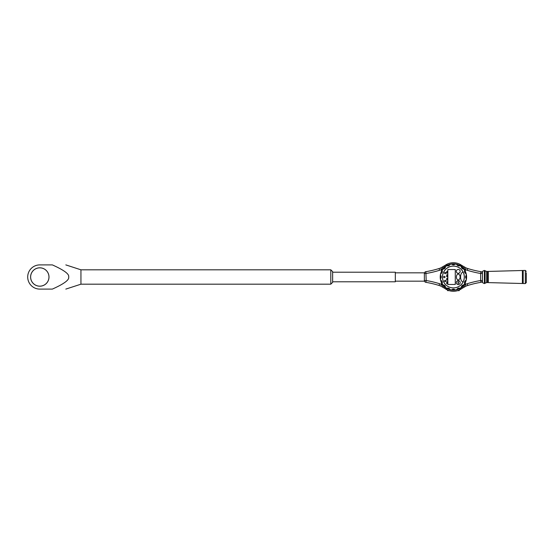 <?xml version="1.0" encoding="UTF-8"?>
<svg xmlns="http://www.w3.org/2000/svg" width="554" height="554" viewBox="0 0 554 554"><rect width="100%" height="100%" fill="white"/><g stroke="black" fill="none" stroke-linecap="round" stroke-linejoin="round"><path stroke-width="0.83" d="M457.611 290.642L459.218 290.642L459.218 290.047M458.691 290.261L458.691 290.642M450.173 290.843L450.79 291.037M456.025 291.037L456.565 290.926M459.474 289.922L461.953 288.44A14.279 14.279 0 0 1 444.855 288.44L447.334 289.922L445.541 287.588A13.192 13.192 0 0 0 461.267 287.588L459.474 289.922M445.541 287.588L442.778 284.818L441.496 282.672L441.496 284.437A21.177 21.177 0 0 0 439.62 283.745L439.08 285.476A19.362 19.362 0 0 1 440.79 286.106L444.855 288.44A19.362 19.362 0 0 0 443.138 287.291A1.814 1.184 120.7 0 1 442.778 285.726L441.496 284.437L440.79 286.106A19.362 19.362 0 0 0 439.08 285.476A96.805 96.805 0 0 0 425.881 282.325A1.814 1.814 0 0 1 424.364 280.532C424.502 281.397 424.502 281.397 424.364 280.532C424.502 281.397 424.502 281.397 424.364 280.532L424.364 273.468L424.364 280.532L426.178 280.532L425.881 282.325A1.814 1.814 0 0 1 424.489 281.19M467.188 283.745A21.177 21.177 0 0 0 465.312 284.437L464.03 285.726A1.814 1.184 59.3 0 1 463.67 287.291A19.362 19.362 0 0 0 461.953 288.44L466.018 286.106A19.362 19.362 0 0 1 467.735 285.476A96.805 96.805 0 0 1 480.927 282.325A1.814 1.814 0 0 0 482.444 280.532A1.814 1.814 0 0 1 480.927 282.325L480.63 280.532A98.619 98.619 0 0 0 467.188 283.745L467.735 285.476M461.267 266.412A13.192 13.192 0 0 0 445.541 266.412L447.334 264.078A14.279 14.279 0 0 1 459.474 264.078L464.03 269.182L465.312 271.328A13.192 13.192 0 0 1 465.312 282.672L465.312 284.437L466.018 286.106A19.362 19.362 0 0 0 464.266 286.951M465.312 282.672L464.03 284.818L461.267 287.588M442.542 267.049A19.362 19.362 0 0 1 440.79 267.894L441.496 269.563L442.778 268.274A1.814 1.184 -120.7 0 1 443.138 266.709A19.362 19.362 0 0 0 444.855 265.56A14.279 14.279 0 0 1 447.334 264.078L440.79 267.894A19.362 19.362 0 0 1 439.08 268.524A96.805 96.805 0 0 1 425.881 271.675A1.814 1.814 0 0 0 424.364 273.468C424.502 272.603 424.502 272.603 424.364 273.468C424.502 272.603 424.502 272.603 424.364 273.468L426.178 273.468A98.619 98.619 0 0 0 439.62 270.255A21.177 21.177 0 0 0 441.496 269.563L441.496 271.328A13.192 13.192 0 0 0 442.778 284.818L442.778 285.726L444.661 286.986A1.814 1.136 126.8 0 0 444.855 288.44M461.953 288.44A1.814 1.136 53.2 0 0 462.147 286.986L464.03 285.726L464.03 284.818A13.192 13.192 0 0 0 465.235 282.838M465.235 271.162A13.192 13.192 0 0 0 464.03 269.182L464.03 268.274L465.312 269.563L466.018 267.894L459.474 264.078A14.279 14.279 0 0 1 461.953 265.56A19.362 19.362 0 0 0 463.67 266.709A1.814 1.184 -59.3 0 1 464.03 268.274L462.147 267.014A1.814 1.136 -53.2 0 0 461.953 265.56M445.541 266.412L442.778 269.182A13.192 13.192 0 0 0 441.58 271.162M441.496 271.328L442.778 269.182L442.778 268.274L444.661 267.014A1.814 1.136 -126.8 0 1 444.855 265.56M465.312 271.328L465.312 269.563A21.177 21.177 0 0 0 467.188 270.255L467.735 268.524A96.805 96.805 0 0 0 480.927 271.675A96.805 96.805 0 0 1 467.735 268.524A19.362 19.362 0 0 1 464.266 267.049M439.62 283.745A98.619 98.619 0 0 0 426.178 280.532L425.881 271.675A1.814 1.814 0 0 0 424.489 272.81M467.188 270.255A98.619 98.619 0 0 0 480.63 273.468L480.927 271.675A1.814 1.814 0 0 1 482.444 273.468L480.63 273.468L480.63 280.532L482.444 280.532M482.444 282.582L484.383 283.606L484.383 270.394L482.444 271.384L482.444 282.582M485.069 270.719L485.069 283.281L486.613 282.568L486.613 271.432L485.069 270.719L484.383 271.155M486.613 282.568L487.575 282.588L487.575 271.412L486.613 271.432M488.296 271.425L525.31 270.421L525.31 283.579L526.3 282.609L526.3 280.532M526.3 282.609L526.3 272.762M488.296 271.391L488.296 282.609L525.31 283.579M523.177 283.309L522.401 283.288L522.401 270.504L523.177 270.484L523.177 283.309M488.296 282.547L487.575 282.547M487.575 271.453L488.296 271.453M523.177 282.865L522.401 282.865M523.177 270.92L522.401 270.92M462.071 267.236A13.054 13.054 0 0 1 463.788 269.085L461.323 266.619A13.054 13.054 0 0 0 459.965 265.712L456.745 264.376A13.054 13.054 0 0 0 455.146 264.057L451.662 264.057A13.054 13.054 0 0 0 450.063 264.376L446.843 265.712A13.054 13.054 0 0 0 445.485 266.619L443.02 269.085A13.054 13.054 0 0 0 442.12 270.435L440.783 273.662A13.054 13.054 0 0 0 440.465 275.255L440.465 278.745A13.054 13.054 0 0 0 440.783 280.338L442.12 283.565A13.054 13.054 0 0 0 443.02 284.915L445.485 287.381A13.054 13.054 0 0 1 443.02 284.915A2.417 2.417 0 0 1 445.485 287.381A13.054 13.054 0 0 0 446.843 288.288L450.063 289.624A13.054 13.054 0 0 0 451.662 289.943L455.146 289.943A13.054 13.054 0 0 0 456.745 289.624L459.965 288.288A13.054 13.054 0 0 0 461.323 287.381L463.788 284.915A13.054 13.054 0 0 0 464.695 283.565L466.025 280.338A13.054 13.054 0 0 0 466.343 278.745L466.343 275.255A13.054 13.054 0 0 0 466.025 273.662L464.695 270.435A13.054 13.054 0 0 0 463.788 269.085A2.417 2.417 0 0 1 461.323 266.619M466.44 276.224A13.054 13.054 0 0 1 466.44 277.776M462.929 285.926A13.054 13.054 0 0 1 461.323 287.381A2.417 2.417 0 0 1 463.788 284.915M458.788 288.897A13.054 13.054 0 0 1 458.006 289.216M453.407 290.054A13.054 13.054 0 0 1 452.985 290.047M452.632 290.033A13.054 13.054 0 0 1 451.662 289.943A2.417 2.417 0 0 1 455.146 289.943A13.054 13.054 0 0 0 456.745 289.624A2.417 2.417 0 0 1 459.965 288.288M441.663 282.706A13.054 13.054 0 0 1 440.783 280.338A2.417 2.417 0 0 1 442.12 283.565M440.354 277.422A13.054 13.054 0 0 1 440.465 275.255A2.417 2.417 0 0 1 440.465 278.745M441.185 272.395A13.054 13.054 0 0 1 441.344 272M443.879 268.074A13.054 13.054 0 0 1 444.474 267.471M442.12 270.435A2.417 2.417 0 0 1 440.783 273.662M446.843 288.288A2.417 2.417 0 0 1 450.063 289.624M464.695 283.565A2.417 2.417 0 0 1 466.025 280.338M466.343 278.745A2.417 2.417 0 0 1 466.343 275.255M466.025 273.662A2.417 2.417 0 0 1 464.695 270.435M459.965 265.712A2.417 2.417 0 0 1 456.745 264.376M455.146 264.057A2.417 2.417 0 0 1 451.662 264.057M450.063 264.376A2.417 2.417 0 0 1 446.843 265.712M445.485 266.619A2.417 2.417 0 0 1 443.02 269.085M453.407 266.058A10.942 10.942 0 0 1 462.881 282.471A10.942 10.942 0 0 1 443.934 282.471A10.942 10.942 0 0 1 453.407 266.058M453.407 266.107A10.893 10.893 0 0 1 463.165 281.834A10.893 10.893 0 0 1 446.579 285.49A10.893 10.893 0 0 1 446.579 268.51A10.893 10.893 0 0 1 463.165 281.834A4.841 2.479 -90 0 1 460.575 277A4.841 2.479 -90 0 1 463.165 272.166M447.819 284.458L447.819 269.542L455.277 269.542L455.277 284.458L447.819 284.458M445.201 272.326A0.699 0.699 0 0 1 445.804 273.371A0.699 0.699 0 0 1 444.592 273.371A0.699 0.699 0 0 1 445.201 272.326M445.201 280.282A0.699 0.699 0 0 1 445.804 281.328A0.699 0.699 0 0 1 444.592 281.328A0.699 0.699 0 0 1 445.201 280.282M444.343 276.301A0.699 0.699 0 0 1 444.945 277.346A0.699 0.699 0 0 1 443.74 277.346A0.699 0.699 0 0 1 444.343 276.301M447.196 283.745L446.586 283.447L446.884 281.633L447.494 281.931L447.196 283.745M447.494 273.06L446.586 273.06L446.884 271.245L447.494 271.543L447.494 273.06M447.494 280.005L446.586 280.005L446.884 278.191L447.494 278.489L447.494 280.005M447.196 276.771L446.586 276.474L446.884 274.652L447.494 274.95L447.196 276.771M458.248 279.902A2.902 1.842 -90 0 1 456.655 275.546A2.902 1.842 -90 0 1 459.841 275.546A2.902 1.842 -90 0 1 458.248 279.902M458.248 280.677A1.939 1.939 0 0 1 459.924 283.586A1.939 1.939 0 0 1 456.565 283.586A1.939 1.939 0 0 1 458.248 280.677M458.248 273.323A1.939 1.939 0 0 1 456.565 270.414A1.939 1.939 0 0 1 459.924 270.414A1.939 1.939 0 0 1 458.248 273.323M458.061 283.523L458.061 281.709L458.428 281.709L458.428 283.523L458.061 283.523M448.068 290.241L448.068 290.642L449.197 290.642M447.549 290.019L447.549 290.642L448.068 290.642M332.642 281.785L395.321 281.785L395.321 272.215L332.642 272.215M330.8 284.188L332.642 282.346L332.642 271.654L330.8 269.812L330.8 284.188L80.946 284.188L65.822 289.098M330.8 269.812L80.946 269.812L80.946 284.188M52.36 264.902C70.725 264.902 70.725 264.902 52.36 264.902C70.725 264.902 70.725 264.902 52.36 264.902C64.105 270.165 69.534 274.202 68.654 277C69.534 279.798 64.105 283.835 52.36 289.098C70.725 289.098 70.725 289.098 52.36 289.098C70.725 289.098 70.725 289.098 52.36 289.098L39.798 289.098A12.098 12.098 0 0 1 27.7 277A12.098 12.098 0 0 1 39.798 264.902L52.36 264.902M48.994 277A9.196 9.196 0 0 1 35.2 284.964A9.196 9.196 0 0 1 35.2 269.036A9.196 9.196 0 0 1 48.994 277M48.967 277A9.169 9.169 0 0 1 35.214 284.936A9.169 9.169 0 0 1 35.214 269.064A9.169 9.169 0 0 1 48.967 277M462.147 286.986L461.302 287.561M444.661 267.014L445.506 266.439M445.506 287.561L444.661 286.986M461.302 266.439L462.147 267.014M439.62 270.255L439.08 268.524M485.069 283.281L484.383 282.845M525.31 270.421L526.3 271.391M395.321 281.162L424.475 281.162M395.321 272.838L424.475 272.838M80.946 269.812L65.822 264.902"/></g></svg>
